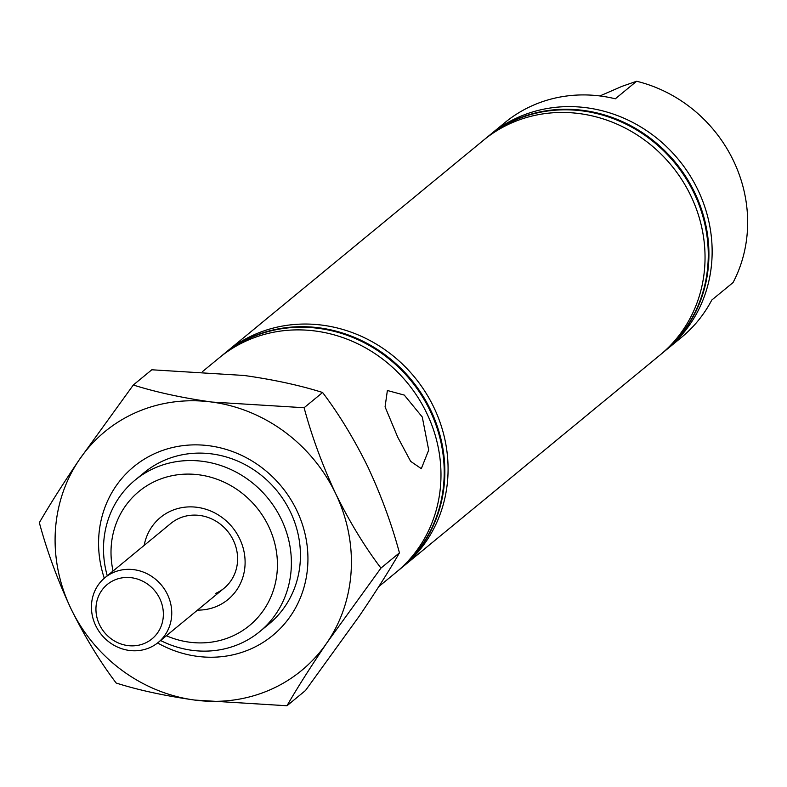 <?xml version="1.0" encoding="UTF-8"?>
<svg xmlns="http://www.w3.org/2000/svg" width="787" height="787" viewBox="0 0 787 787"><rect width="100%" height="100%" fill="white"/><g stroke="black" fill="none" stroke-linecap="round" stroke-linejoin="round"><path stroke-width="1.18" d="M166.362 635.748A86.885 80.618 -129.5 0 0 231.585 636.496A86.885 80.618 -129.5 0 0 268.564 526.228A86.885 80.618 -129.5 0 0 156.849 480.503A86.885 80.618 -129.5 0 0 113.053 571.008M107.268 575.779A98.1 91.017 50.5 0 1 135.089 480.109A98.1 91.017 50.5 0 1 155.255 467.783A98.1 91.017 50.5 0 1 275.204 508.294A98.1 91.017 50.5 0 1 259.799 631.567A98.1 91.017 50.5 0 1 239.632 643.904A98.1 91.017 50.5 0 1 160.578 640.51M144.178 545.381A53.142 49.306 50.5 0 1 171.359 510.793A53.142 49.306 50.5 0 1 239.681 538.761A53.142 49.306 50.5 0 1 217.074 606.206A53.142 49.306 50.5 0 1 197.488 610.122M215.481 593.477A41.927 38.907 -129.5 0 0 224.098 588.214A41.927 38.907 -129.5 0 0 230.68 535.514A41.927 38.907 -129.5 0 0 179.406 518.2A41.927 38.907 -129.5 0 0 170.789 523.473L104.937 577.697A41.927 38.907 50.5 0 1 113.554 572.424A41.927 38.907 50.5 0 1 164.827 589.738A41.927 38.907 50.5 0 1 158.246 642.438A41.927 38.907 50.5 0 1 149.628 647.701A41.927 38.907 50.5 0 1 98.355 630.387A41.927 38.907 50.5 0 1 104.937 577.697M663.825 351.907A139.014 128.989 -129.5 0 0 664.149 351.641A139.014 128.989 -129.5 0 0 685.979 176.937A139.014 128.989 -129.5 0 0 515.987 119.526A139.014 128.989 -129.5 0 0 487.419 136.997A139.014 128.989 -129.5 0 0 487.094 137.263M661.877 353.481A139.014 128.989 -129.5 0 0 663.5 352.173A139.014 128.989 -129.5 0 0 685.329 177.469A139.014 128.989 -129.5 0 0 515.347 120.057A139.014 128.989 -129.5 0 0 486.769 137.528A139.014 128.989 -129.5 0 0 485.166 138.876M401.685 567.722A139.014 128.989 -129.5 0 0 403.318 566.404L660.273 354.829A139.014 128.989 -129.5 0 0 682.103 180.125A139.014 128.989 -129.5 0 0 512.121 122.713A139.014 128.989 -129.5 0 0 483.543 140.194L226.577 351.769A139.014 128.989 -129.5 0 0 224.984 353.107M403.318 566.404A139.014 128.989 -129.5 0 0 425.137 391.71A139.014 128.989 -129.5 0 0 255.155 334.298A139.014 128.989 -129.5 0 0 226.577 351.769M397.819 570.909A139.014 128.989 -129.5 0 0 399.442 569.601A139.014 128.989 -129.5 0 0 421.271 394.897A139.014 128.989 -129.5 0 0 251.279 337.485A139.014 128.989 -129.5 0 0 222.711 354.957A139.014 128.989 -129.5 0 0 221.108 356.304M399.766 569.335A139.014 128.989 -129.5 0 0 400.091 569.07A139.014 128.989 -129.5 0 0 421.911 394.366A139.014 128.989 -129.5 0 0 251.929 336.954A139.014 128.989 -129.5 0 0 223.351 354.425A139.014 128.989 -129.5 0 0 223.036 354.691M397.74 437.218L410.647 461.349L421.311 468.659L428.708 450.085L422.275 417.021L404.282 395.084L387.381 390.5L385.069 406.869L397.74 437.218M378.813 586.581L396.215 572.257A139.014 128.989 -129.5 0 0 418.035 397.553A139.014 128.989 -129.5 0 0 248.053 340.141A139.014 128.989 -129.5 0 0 219.484 357.613L202.653 371.474M665.753 350.294A139.014 128.989 -129.5 0 0 667.376 348.985A139.014 128.989 -129.5 0 0 689.205 174.281A139.014 128.989 -129.5 0 0 519.223 116.87A139.014 128.989 -129.5 0 0 490.645 134.341A139.014 128.989 -129.5 0 0 489.042 135.689M667.376 348.985L681.581 337.289A139.014 128.989 -129.5 0 0 711.763 300.073L733.071 282.533A139.014 128.989 -129.5 0 0 636.634 81.248L615.326 98.798A139.014 128.989 -129.5 0 0 533.419 105.173A139.014 128.989 -129.5 0 0 504.851 122.644L490.645 134.341M599.901 95.945L622.035 86.334L636.634 81.248M144.798 643.264A35.199 32.661 -129.5 0 0 159.771 598.582A35.199 32.661 -129.5 0 0 114.509 580.058A35.199 32.661 -129.5 0 0 99.536 624.73A35.199 32.661 -129.5 0 0 144.798 643.264M104.297 578.229A109.304 101.425 50.5 0 1 162.584 450.439A109.304 101.425 50.5 0 1 296.788 510.458A109.304 101.425 50.5 0 1 277.801 630.948A109.304 101.425 50.5 0 1 157.597 642.959M259.799 631.567L268.839 624.13A98.1 91.017 -129.5 0 0 290.423 511.963A98.1 91.017 -129.5 0 0 144.129 472.672L135.089 480.109M304.107 407.735L211.821 402.049C182.082 397.838 155.915 392.162 133.308 385.01L79.438 459.51C63.196 483.474 49.837 504.526 39.35 522.666C47.063 551.323 57.579 579.94 70.879 608.518C84.74 636.653 99.841 661.483 116.181 683.037C138.463 690.12 164.631 695.797 194.694 700.066L286.98 705.752L305.484 690.514L359.354 616.014C375.763 591.794 389.122 570.752 399.442 552.868L380.947 568.096C364.597 546.552 349.497 521.712 335.636 493.587C322.336 465.009 311.819 436.392 304.107 407.735L322.601 392.497C338.951 414.051 354.052 438.89 367.913 467.006C381.223 495.594 391.729 524.211 399.442 552.868M133.308 385.01L151.812 369.782L244.098 375.468C273.827 379.668 300.004 385.355 322.601 392.497M286.98 705.752C297.299 687.868 310.668 666.815 327.067 642.595L380.947 568.096M327.067 642.595A154.714 143.549 -129.5 0 0 335.636 493.587A154.714 143.549 -129.5 0 0 211.821 402.049A154.714 143.549 -129.5 0 0 79.438 459.51A154.714 143.549 -129.5 0 0 70.879 608.518A154.714 143.549 -129.5 0 0 194.694 700.066A154.714 143.549 -129.5 0 0 327.067 642.595M663.5 352.173L664.149 351.641M399.442 569.601L400.091 569.07M222.711 354.957L223.351 354.425M486.769 137.528L487.419 136.997M224.098 588.214L158.246 642.438"/></g></svg>
